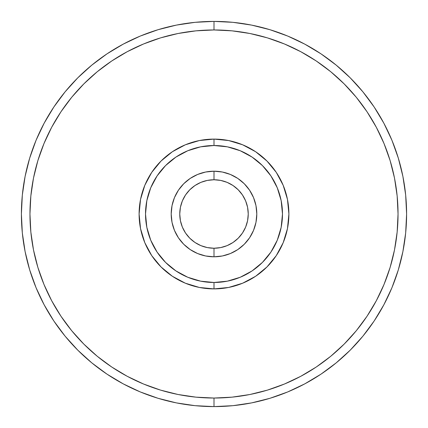 <?xml version="1.0" encoding="UTF-8"?>
<svg xmlns="http://www.w3.org/2000/svg" width="428" height="428" viewBox="0 0 428 428"><rect width="100%" height="100%" fill="white"/><g stroke="black" fill="none" stroke-linecap="round" stroke-linejoin="round"><path stroke-width="0.64" d="M214 21.4A192.6 192.6 0 0 1 406.6 214A192.6 192.6 0 0 1 214 406.6A192.6 192.6 0 0 0 406.6 214A192.6 192.6 0 0 0 214 21.4L214 29.96A184.04 184.04 0 0 1 398.04 214A184.04 184.04 0 0 1 214 398.04L214 406.6L214 398.04L232.04 397.152L249.904 394.504L267.425 390.117L284.427 384.028L300.756 376.308L316.249 367.026L330.753 356.267L344.133 344.133L356.267 330.753L367.026 316.249L376.308 300.756L384.028 284.427L390.117 267.425L394.504 249.904L397.152 232.04L398.04 214L397.152 195.96L394.504 178.096L390.117 160.575L384.028 143.573L376.308 127.244L367.026 111.751L356.267 97.247L344.133 83.867L330.753 71.733L316.249 60.974L300.756 51.692L284.427 43.972L267.425 37.883L249.904 33.496L232.04 30.848L214 29.96L195.96 30.848L178.096 33.496L160.575 37.883L143.573 43.972L127.244 51.692L111.751 60.974L97.247 71.733L83.867 83.867L71.733 97.247L60.974 111.751L51.692 127.244L43.972 143.573L37.883 160.575L33.496 178.096L30.848 195.96L29.96 214L30.848 232.04L33.496 249.904L37.883 267.425L43.972 284.427L51.692 300.756L60.974 316.249L71.733 330.753L83.867 344.133L97.247 356.267L111.751 367.026L127.244 376.308L143.573 384.028L160.575 390.117L178.096 394.504L195.96 397.152L214 398.04A184.04 184.04 0 0 1 29.96 214A184.04 184.04 0 0 1 214 29.96L214 21.4A192.6 192.6 0 0 0 21.4 214A192.6 192.6 0 0 0 214 406.6A192.6 192.6 0 0 1 21.4 214A192.6 192.6 0 0 1 214 21.4L232.88 22.326L251.573 25.102L269.908 29.693L287.707 36.059L304.79 44.143L321.005 53.858L336.183 65.12L350.19 77.81L362.88 91.817L374.142 106.995L383.857 123.211L391.941 140.293L398.308 158.093L402.898 176.427L405.674 195.12L406.6 214L405.674 232.88L402.898 251.573L398.308 269.908L391.941 287.707L383.857 304.79L374.142 321.005L362.88 336.183L350.19 350.19L336.183 362.88L321.005 374.142L304.79 383.857L287.707 391.941L269.908 398.308L251.573 402.898L232.88 405.674L214 406.6L195.12 405.674L176.427 402.898L158.093 398.308L140.293 391.941L123.211 383.857L106.995 374.142L91.817 362.88L77.81 350.19L65.12 336.183L53.858 321.005L44.143 304.79L36.059 287.707L29.693 269.908L25.102 251.573L22.326 232.88L21.4 214L22.326 195.12L25.102 176.427L29.693 158.093L36.059 140.293L44.143 123.211L53.858 106.995L65.12 91.817L77.81 77.81L91.817 65.12L106.995 53.858L123.211 44.143L140.293 36.059L158.093 29.693L176.427 25.102L195.12 22.326L214 21.4M214 139.1L214 145.52A68.48 68.48 0 0 1 282.48 214A68.48 68.48 0 0 1 214 282.48L214 288.9A74.9 74.9 0 0 0 288.9 214A74.9 74.9 0 0 0 214 139.1A74.9 74.9 0 0 0 139.1 214A74.9 74.9 0 0 0 214 288.9L214 282.48L227.359 281.164L240.204 277.269L252.044 270.94L262.423 262.423L270.94 252.044L277.269 240.204L281.164 227.359L282.48 214L281.164 200.641L277.269 187.796L270.94 175.956L262.423 165.577L252.044 157.06L240.204 150.731L227.359 146.836L214 145.52L200.641 146.836L187.796 150.731L175.956 157.06L165.577 165.577L157.06 175.956L150.731 187.796L146.836 200.641L145.52 214L146.836 227.359L150.731 240.204L157.06 252.044L165.577 262.423L175.956 270.94L187.796 277.269L200.641 281.164L214 282.48A68.48 68.48 0 0 1 145.52 214A68.48 68.48 0 0 1 214 145.52L214 139.1L228.611 140.539L242.665 144.803L255.612 151.721L266.96 161.04L276.279 172.388L283.197 185.335L287.461 199.389L288.9 214L287.461 228.611L283.197 242.665L276.279 255.612L266.96 266.96L255.612 276.279L242.665 283.197L228.611 287.461L214 288.9L199.389 287.461L185.335 283.197L172.388 276.279L161.04 266.96L151.721 255.612L144.803 242.665L140.539 228.611L139.1 214L140.539 199.389L144.803 185.335L151.721 172.388L161.04 161.04L172.388 151.721L185.335 144.803L199.389 140.539L214 139.1M214 171.2A42.8 42.8 0 0 1 256.8 214A42.8 42.8 0 0 1 214 256.8A42.8 42.8 0 0 0 256.8 214A42.8 42.8 0 0 0 214 171.2L214 179.76A34.24 34.24 0 0 1 248.24 214A34.24 34.24 0 0 1 214 248.24L214 256.8L214 248.24L220.682 247.582L227.102 245.635L233.025 242.467L238.209 238.209L242.467 233.025L245.635 227.102L247.582 220.682L248.24 214L247.582 207.318L245.635 200.898L242.467 194.975L238.209 189.791L233.025 185.533L227.102 182.365L220.682 180.418L214 179.76L207.318 180.418L200.898 182.365L194.975 185.533L189.791 189.791L185.533 194.975L182.365 200.898L180.418 207.318L179.76 214L180.418 220.682L182.365 227.102L185.533 233.025L189.791 238.209L194.975 242.467L200.898 245.635L207.318 247.582L214 248.24A34.24 34.24 0 0 1 179.76 214A34.24 34.24 0 0 1 214 179.76L214 171.2A42.8 42.8 0 0 0 171.2 214A42.8 42.8 0 0 0 214 256.8A42.8 42.8 0 0 1 171.2 214A42.8 42.8 0 0 1 214 171.2L222.351 172.024L230.376 174.458L237.781 178.412L244.265 183.735L249.588 190.219L253.542 197.624L255.976 205.649L256.8 214L255.976 222.351L253.542 230.376L249.588 237.781L244.265 244.265L237.781 249.588L230.376 253.542L222.351 255.976L214 256.8L205.649 255.976L197.624 253.542L190.219 249.588L183.735 244.265L178.412 237.781L174.458 230.376L172.024 222.351L171.2 214L172.024 205.649L174.458 197.624L178.412 190.219L183.735 183.735L190.219 178.412L197.624 174.458L205.649 172.024L214 171.2"/></g></svg>

